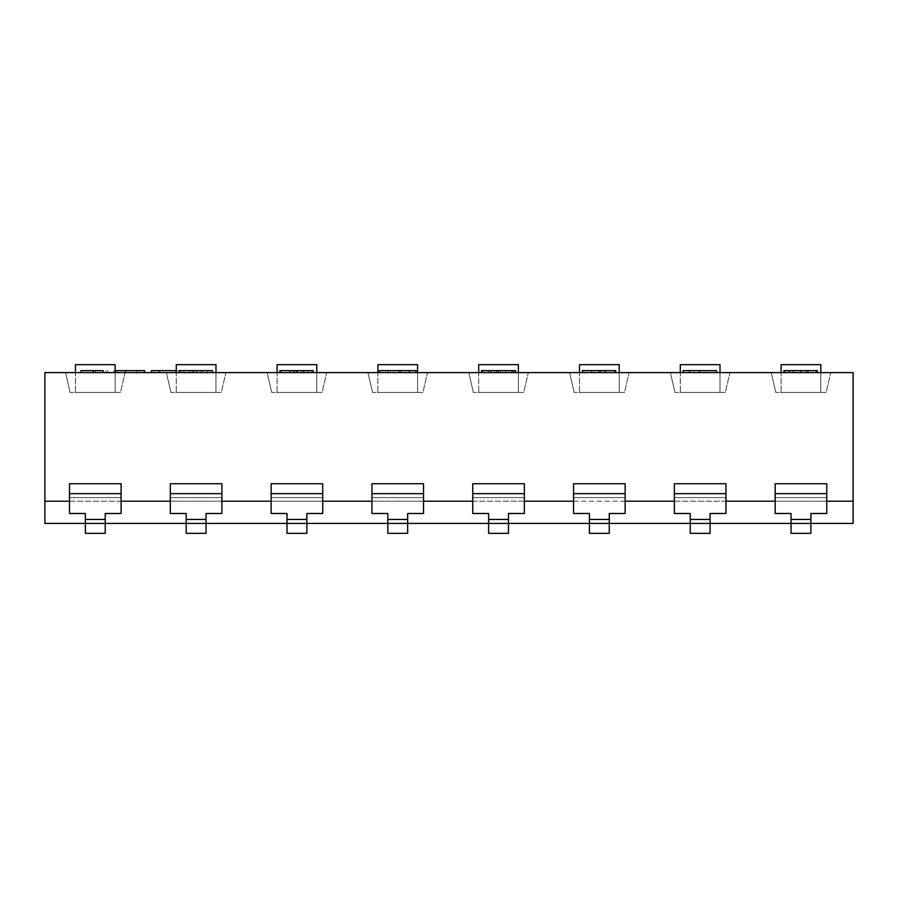 <?xml version="1.0" encoding="UTF-8"?>
<svg xmlns="http://www.w3.org/2000/svg" width="898" height="898" viewBox="0 0 898 898"><rect width="100%" height="100%" fill="white"/><g stroke="black" fill="none" stroke-linecap="round" stroke-linejoin="round"><path stroke-width="0.67" stroke-dasharray="4.49 3.37" d="M853.1 372.603L44.9 372.603L44.9 523.422L853.1 523.422L853.1 372.603M125.383 372.603L105.986 372.603L144.668 372.603L113.822 372.603L136.822 372.603L125.361 372.603L125.361 370.616L113.822 370.616L136.822 370.616L125.361 370.616L125.361 372.603M159.305 372.603L183.866 372.603L159.305 372.603L159.305 370.616M783.976 372.603L817.303 372.603L783.976 372.603M705.401 372.603L683.176 372.603L716.492 372.603L689.709 372.603L705.401 372.603L705.401 370.616L689.709 370.616L705.401 370.616M600.392 372.603L582.364 372.603L600.392 372.603L600.392 370.616L614.378 370.616L591.423 370.616L615.691 370.616M498.233 372.603L515.531 372.603L498.233 372.603M379.439 372.603L379.439 370.616L409.488 370.616L409.488 372.603L379.439 372.603L416.032 372.603L409.488 372.603L409.488 370.616L416.032 370.616L416.032 372.603M296.419 372.603L313.256 372.603L296.419 372.603M193.508 372.603L212.444 372.603L179.129 372.603L212.444 372.603L193.508 372.603L193.508 370.616L212.444 370.616L212.444 372.603L212.444 370.616L207.505 370.616L207.505 372.603M103.147 372.603L80.932 372.603L103.147 372.603L103.147 370.616L95.289 370.616L95.289 372.603M225.881 372.603L166.343 372.603L225.881 372.603L221.301 392.448L170.934 392.448L221.301 392.448L225.881 372.603M125.069 372.603L65.543 372.603L125.069 372.603L120.489 392.448L70.123 392.448L120.489 392.448L125.069 372.603M326.692 372.603L267.155 372.603L326.692 372.603L322.113 392.448L271.735 392.448L322.113 392.448L326.692 372.603M427.504 372.603L367.967 372.603L427.504 372.603L422.913 392.448L372.547 392.448L422.913 392.448L427.504 372.603M528.305 372.603L468.778 372.603L528.305 372.603L523.725 392.448L473.358 392.448L523.725 392.448L528.305 372.603M629.116 372.603L569.579 372.603L629.116 372.603L624.537 392.448L574.17 392.448L624.537 392.448L629.116 372.603M729.928 372.603L670.391 372.603L729.928 372.603L725.348 392.448L674.97 392.448L725.348 392.448L729.928 372.603M830.74 372.603L771.202 372.603L830.74 372.603L826.149 392.448L775.782 392.448L826.149 392.448L830.74 372.603M820.817 372.603L820.817 392.448L820.817 364.667L781.125 364.667L781.125 392.448L820.817 392.448L781.125 392.448L781.125 372.603M720.005 372.603L720.005 392.448L720.005 364.667L680.314 364.667L680.314 392.448L720.005 392.448L680.314 392.448L680.314 372.603M619.193 372.603L619.193 392.448L619.193 364.667L579.502 364.667L579.502 392.448L619.193 392.448L579.502 392.448L579.502 372.603M518.382 372.603L518.382 392.448L518.382 364.667L478.701 364.667L478.701 392.448L518.382 392.448L478.701 392.448L478.701 372.603M417.581 372.603L417.581 392.448L417.581 364.667L377.89 364.667L377.89 392.448L417.581 392.448L377.89 392.448L377.89 372.603M316.769 372.603L316.769 392.448L316.769 364.667L277.078 364.667L277.078 392.448L316.769 392.448L277.078 392.448L277.078 372.603M215.958 372.603L215.958 392.448L215.958 364.667L176.266 364.667L176.266 392.448L215.958 392.448L176.266 392.448L176.266 372.603M115.146 372.603L115.146 392.448L115.146 364.667L75.466 364.667L75.466 392.448L115.146 392.448L75.466 392.448L75.466 372.603M826.766 513.499L810.894 513.499L810.894 533.333L810.894 513.499L826.766 513.499L826.766 493.653L826.766 513.499L810.894 513.499L810.894 533.333L791.048 533.333L791.048 513.499L775.176 513.499L775.176 493.653L775.176 513.499L791.048 513.499L791.048 533.333L810.894 533.333L791.048 533.333L791.048 513.499L775.176 513.499L775.176 483.73L775.176 493.653L826.766 493.653L826.766 483.73L826.766 493.653L826.766 483.73L775.176 483.73L826.766 483.73L775.176 483.73L775.176 493.653L826.766 493.653L775.176 493.653L826.766 493.653L826.766 513.499M791.048 523.422L810.894 523.422L791.048 523.422M725.954 513.499L710.082 513.499L710.082 533.333L710.082 513.499L725.954 513.499L725.954 493.653L725.954 513.499L710.082 513.499L710.082 533.333L690.236 533.333L690.236 513.499L674.364 513.499L674.364 493.653L674.364 513.499L690.236 513.499L690.236 533.333L710.082 533.333L690.236 533.333L690.236 513.499L674.364 513.499L674.364 483.73L674.364 493.653L725.954 493.653L725.954 483.73L725.954 493.653L725.954 483.73L674.364 483.73L725.954 483.73L674.364 483.73L674.364 493.653L725.954 493.653L674.364 493.653L725.954 493.653L725.954 513.499M690.236 523.422L710.082 523.422L690.236 523.422M625.143 513.499L609.271 513.499L609.271 533.333L609.271 513.499L625.143 513.499L625.143 493.653L625.143 513.499L609.271 513.499L609.271 533.333L589.425 533.333L589.425 513.499L573.553 513.499L573.553 493.653L573.553 513.499L589.425 513.499L589.425 533.333L609.271 533.333L589.425 533.333L589.425 513.499L573.553 513.499L573.553 483.73L573.553 493.653L625.143 493.653L625.143 483.73L625.143 493.653L625.143 483.73L573.553 483.73L625.143 483.73L573.553 483.73L573.553 493.653L625.143 493.653L573.553 493.653L625.143 493.653L625.143 513.499M589.425 523.422L609.271 523.422L589.425 523.422M524.342 513.499L508.459 513.499L508.459 533.333L508.459 513.499L524.342 513.499L524.342 493.653L524.342 513.499L508.459 513.499L508.459 533.333L488.624 533.333L488.624 513.499L472.741 513.499L472.741 493.653L472.741 513.499L488.624 513.499L488.624 533.333L508.459 533.333L488.624 533.333L488.624 513.499L472.741 513.499L472.741 483.73L472.741 493.653L524.342 493.653L524.342 483.73L524.342 493.653L524.342 483.73L472.741 483.73L524.342 483.73L472.741 483.73L472.741 493.653L524.342 493.653L472.741 493.653L524.342 493.653L524.342 513.499M488.624 523.422L508.459 523.422L488.624 523.422M423.53 513.499L407.658 513.499L407.658 533.333L407.658 513.499L423.53 513.499L423.53 493.653L423.53 513.499L407.658 513.499L407.658 533.333L387.813 533.333L387.813 513.499L371.929 513.499L371.929 493.653L371.929 513.499L387.813 513.499L387.813 533.333L407.658 533.333L387.813 533.333L387.813 513.499L371.929 513.499L371.929 483.73L371.929 493.653L423.53 493.653L423.53 483.73L423.53 493.653L423.53 483.73L371.929 483.73L423.53 483.73L371.929 483.73L371.929 493.653L423.53 493.653L371.929 493.653L423.53 493.653L423.53 513.499M387.813 523.422L407.658 523.422L387.813 523.422M322.719 513.499L306.847 513.499L306.847 533.333L306.847 513.499L322.719 513.499L322.719 493.653L322.719 513.499L306.847 513.499L306.847 533.333L287.001 533.333L287.001 513.499L271.129 513.499L271.129 493.653L271.129 513.499L287.001 513.499L287.001 533.333L306.847 533.333L287.001 533.333L287.001 513.499L271.129 513.499L271.129 483.73L271.129 493.653L322.719 493.653L322.719 483.73L322.719 493.653L322.719 483.73L271.129 483.73L322.719 483.73L271.129 483.73L271.129 493.653L322.719 493.653L271.129 493.653L322.719 493.653L322.719 513.499M287.001 523.422L306.847 523.422L287.001 523.422M221.907 513.499L206.035 513.499L206.035 533.333L206.035 513.499L221.907 513.499L221.907 493.653L221.907 513.499L206.035 513.499L206.035 533.333L186.189 533.333L186.189 513.499L170.317 513.499L170.317 493.653L170.317 513.499L186.189 513.499L186.189 533.333L206.035 533.333L186.189 533.333L186.189 513.499L170.317 513.499L170.317 483.73L170.317 493.653L221.907 493.653L221.907 483.73L221.907 493.653L221.907 483.73L170.317 483.73L221.907 483.73L170.317 483.73L170.317 493.653L221.907 493.653L170.317 493.653L221.907 493.653L221.907 513.499M186.189 523.422L206.035 523.422L186.189 523.422M853.1 501.196L44.9 501.196M69.505 483.73L121.107 483.73L121.107 493.653L121.107 483.73L69.505 483.73L69.505 493.653L69.505 483.73L121.107 483.73L121.107 513.499L105.223 513.499L105.223 533.333L105.223 513.499L121.107 513.499L121.107 493.653L69.505 493.653L69.505 513.499L69.505 483.73M85.377 519.448L85.377 513.499L69.505 513.499L85.377 513.499L85.377 533.333L105.223 533.333L85.377 533.333L85.377 513.499L69.505 513.499L69.505 493.653L121.107 493.653L69.505 493.653L121.107 493.653L121.107 513.499L105.223 513.499L105.223 533.333L85.377 533.333L85.377 519.448L105.223 519.448M85.377 523.422L105.223 523.422L85.377 523.422M69.505 501.196L121.107 501.196M170.317 501.196L221.907 501.196M271.129 501.196L322.719 501.196M371.929 501.196L423.53 501.196M472.741 501.196L524.342 501.196M573.553 501.196L625.143 501.196M674.364 501.196L725.954 501.196M775.176 501.196L826.766 501.196M70.123 392.448L65.543 372.603L70.123 392.448M170.934 392.448L166.343 372.603L170.934 392.448M271.735 392.448L267.155 372.603L271.735 392.448M372.547 392.448L367.967 372.603L372.547 392.448M473.358 392.448L468.778 372.603L473.358 392.448M574.17 392.448L569.579 372.603L574.17 392.448M674.97 392.448L670.391 372.603L674.97 392.448M775.782 392.448L771.202 372.603L775.782 392.448M95.289 370.616L80.932 370.616L80.932 372.603M93.347 370.616L93.347 372.603M207.505 370.616L193.508 370.616M179.129 370.616L202.645 370.616L180.431 370.616L196.808 370.616L196.808 372.603M196.808 370.616L212.444 370.616M180.431 370.616L180.431 372.603M190.23 370.616L190.23 372.603M196.606 370.616L196.606 372.603M202.645 370.616L202.645 372.603M200.703 370.616L200.703 372.603M279.929 370.616L311.303 370.616L303.973 370.616L303.973 372.603M303.973 370.616L313.256 370.616M311.303 370.616L311.303 372.603M307.812 370.616L307.812 372.603M296.553 370.616L296.553 372.603M281.242 370.616L281.242 372.603M291.042 370.616L291.042 372.603M296.632 370.616L296.632 372.603L296.632 370.616M301.492 370.616L301.492 372.603M294.578 370.616L294.578 372.603M293.657 370.616L293.657 372.603M297.541 370.616L297.541 372.603M303.457 370.616L303.457 372.603M289.74 370.616L289.74 372.603M388.037 370.616L399.689 370.616L388.037 370.616L388.037 372.603L399.689 372.603L388.037 372.603M409.488 370.616L409.488 372.603M400.991 370.616L400.991 372.603M399.689 370.616L399.689 372.603M481.553 370.616L513.566 370.616L494.596 370.616L500.893 370.616L500.893 372.603M500.893 370.616L515.531 370.616M494.596 370.616L494.596 372.603M496.605 370.616L496.605 372.603M513.566 370.616L513.566 372.603L513.566 370.616M488.736 370.616L488.736 372.603M482.855 370.616L482.855 372.603M491.419 370.616L491.419 372.603M498.547 370.616L498.547 372.603M505.731 370.616L505.731 372.603M497.829 370.616L497.829 372.603M490.05 370.616L490.05 372.603M582.364 370.616L600.392 370.616M592.164 370.616L605.881 370.616L592.164 370.616L592.164 372.603L605.881 372.603L592.164 372.603M614.378 370.616L614.378 372.603M600.627 370.616L600.627 372.603M591.423 370.616L591.423 372.603M599.134 370.616L599.134 372.603M604.579 370.616L604.579 372.603M598.977 370.616L598.977 372.603M599.46 370.616L599.46 372.603M605.881 370.616L605.881 372.603M683.176 372.603L683.176 370.616L716.492 370.616L716.492 372.603M783.976 370.616L817.303 370.616M795.089 370.616L806.191 370.616L795.089 370.616L795.089 372.603L806.191 372.603L795.089 372.603M793.776 370.616L807.504 370.616L793.776 370.616L793.776 372.603L807.504 372.603L793.776 372.603M792.653 370.616L792.653 372.603M808.559 370.616L808.559 372.603M816.001 370.616L816.001 372.603M800.646 370.616L800.623 372.603M785.29 370.616L785.29 372.603M800.702 370.616L800.702 372.603M806.191 370.616L806.191 372.603M800.769 370.616L800.769 372.603M807.504 370.616L807.504 372.603M151.459 372.603L151.459 370.616L183.866 370.616L183.866 372.603L183.866 370.616L176.266 370.616M176.03 370.616L176.03 372.603L176.03 370.616M159.653 370.616L159.653 372.603M115.146 370.616L144.668 370.616M105.986 370.616L105.986 372.603M125.26 370.616L125.26 372.603M116.673 370.616L116.673 372.603M107.805 370.616L107.805 372.603M113.822 370.616L113.822 372.603M136.822 370.616L136.822 372.603M791.048 519.448L810.894 519.448M775.176 493.653L826.766 493.653M775.176 497.615L826.766 497.615L775.176 497.615M690.236 519.448L710.082 519.448M674.364 493.653L725.954 493.653M674.364 497.615L725.954 497.615L674.364 497.615M589.425 519.448L609.271 519.448M573.553 493.653L625.143 493.653M573.553 497.615L625.143 497.615L573.553 497.615M488.624 519.448L508.459 519.448M472.741 493.653L524.342 493.653M472.741 497.615L524.342 497.615L472.741 497.615M387.813 519.448L407.658 519.448M371.929 493.653L423.53 493.653M371.929 497.615L423.53 497.615L371.929 497.615M287.001 519.448L306.847 519.448M271.129 493.653L322.719 493.653M271.129 497.615L322.719 497.615L271.129 497.615M186.189 519.448L206.035 519.448M170.317 493.653L221.907 493.653M170.317 497.615L221.907 497.615L170.317 497.615M69.505 493.653L121.107 493.653M69.505 497.615L121.107 497.615L69.505 497.615M192.913 370.616L192.913 372.603"/><path stroke-width="1.35" d="M826.766 501.196L853.1 501.196L853.1 372.603L44.9 372.603L44.9 501.196L69.505 501.196M121.107 501.196L170.317 501.196M221.907 501.196L271.129 501.196M322.719 501.196L371.929 501.196M423.53 501.196L472.741 501.196M524.342 501.196L573.553 501.196M625.143 501.196L674.364 501.196M725.954 501.196L775.176 501.196M853.1 501.196L853.1 523.422L810.894 523.422L810.894 533.333L791.048 533.333L791.048 523.422L710.082 523.422L710.082 533.333L690.236 533.333L690.236 523.422L609.271 523.422L609.271 533.333L589.425 533.333L589.425 523.422L508.459 523.422L508.459 533.333L488.624 533.333L488.624 523.422L407.658 523.422L407.658 533.333L387.813 533.333L387.813 523.422L306.847 523.422L306.847 533.333L287.001 533.333L287.001 523.422L206.035 523.422L206.035 533.333L186.189 533.333L186.189 523.422L105.223 523.422L105.223 533.333L85.377 533.333L85.377 523.422L44.9 523.422L44.9 501.196M85.377 523.422L105.223 523.422L105.223 513.499L121.107 513.499L121.107 483.73L69.505 483.73L69.505 513.499L85.377 513.499L85.377 523.422M186.189 523.422L206.035 523.422L206.035 513.499L221.907 513.499L221.907 483.73L170.317 483.73L170.317 513.499L186.189 513.499L186.189 523.422M287.001 523.422L306.847 523.422L306.847 513.499L322.719 513.499L322.719 483.73L271.129 483.73L271.129 513.499L287.001 513.499L287.001 523.422M387.813 523.422L407.658 523.422L407.658 513.499L423.53 513.499L423.53 483.73L371.929 483.73L371.929 513.499L387.813 513.499L387.813 523.422M488.624 523.422L508.459 523.422L508.459 513.499L524.342 513.499L524.342 483.73L472.741 483.73L472.741 513.499L488.624 513.499L488.624 523.422M589.425 523.422L609.271 523.422L609.271 513.499L625.143 513.499L625.143 483.73L573.553 483.73L573.553 513.499L589.425 513.499L589.425 523.422M690.236 523.422L710.082 523.422L710.082 513.499L725.954 513.499L725.954 483.73L674.364 483.73L674.364 513.499L690.236 513.499L690.236 523.422M791.048 523.422L810.894 523.422L810.894 513.499L826.766 513.499L826.766 483.73L775.176 483.73L775.176 513.499L791.048 513.499L791.048 523.422M115.146 372.603L115.146 364.667L75.466 364.667L75.466 372.603M215.958 372.603L215.958 364.667L176.266 364.667L176.266 372.603M316.769 372.603L316.769 364.667L277.078 364.667L277.078 372.603M417.581 372.603L417.581 364.667L377.89 364.667L377.89 372.603M518.382 372.603L518.382 364.667L478.701 364.667L478.701 372.603M619.193 372.603L619.193 364.667L579.502 364.667L579.502 372.603M720.005 372.603L720.005 364.667L680.314 364.667L680.314 372.603M820.817 372.603L820.817 364.667L781.125 364.667L781.125 372.603M80.932 372.603L80.932 370.616L103.147 370.616L103.147 372.603M93.347 370.616L93.347 372.603M212.444 372.603L212.444 370.616L179.129 370.616L179.129 372.603M313.256 372.603L313.256 370.616L296.419 370.616L296.419 372.603M296.419 370.616L279.929 370.616L279.929 372.603M416.032 372.603L416.032 370.616L379.439 370.616L379.439 372.603M409.488 370.616L409.488 372.603M399.689 370.616L399.689 372.603M515.531 372.603L515.531 370.616L498.233 370.616L498.233 372.603M498.233 370.616L481.553 370.616L481.553 372.603M511.916 370.616L511.916 372.603M615.691 372.603L615.691 370.616L582.364 370.616L582.364 372.603M599.662 370.616L599.662 372.603M716.492 372.603L716.492 370.616L683.176 370.616L683.176 372.603M689.709 370.616L689.709 372.603M699.508 370.616L699.508 372.603M817.303 372.603L817.303 370.616L783.976 370.616L783.976 372.603M789.409 370.616L789.409 372.603M800.915 370.616L800.915 372.603M176.266 370.616L159.305 370.616L159.305 372.603M159.305 370.616L151.459 370.616L151.459 372.603M175.436 370.616L175.436 372.603M144.668 372.603L144.668 370.616L115.146 370.616M125.383 370.616L125.383 372.603M85.377 519.448L105.223 519.448M69.505 493.653L121.107 493.653M186.189 519.448L206.035 519.448M170.317 493.653L221.907 493.653M287.001 519.448L306.847 519.448M271.129 493.653L322.719 493.653M387.813 519.448L407.658 519.448M371.929 493.653L423.53 493.653M488.624 519.448L508.459 519.448M472.741 493.653L524.342 493.653M589.425 519.448L609.271 519.448M573.553 493.653L625.143 493.653M690.236 519.448L710.082 519.448M674.364 493.653L725.954 493.653M791.048 519.448L810.894 519.448M775.176 493.653L826.766 493.653"/></g></svg>
